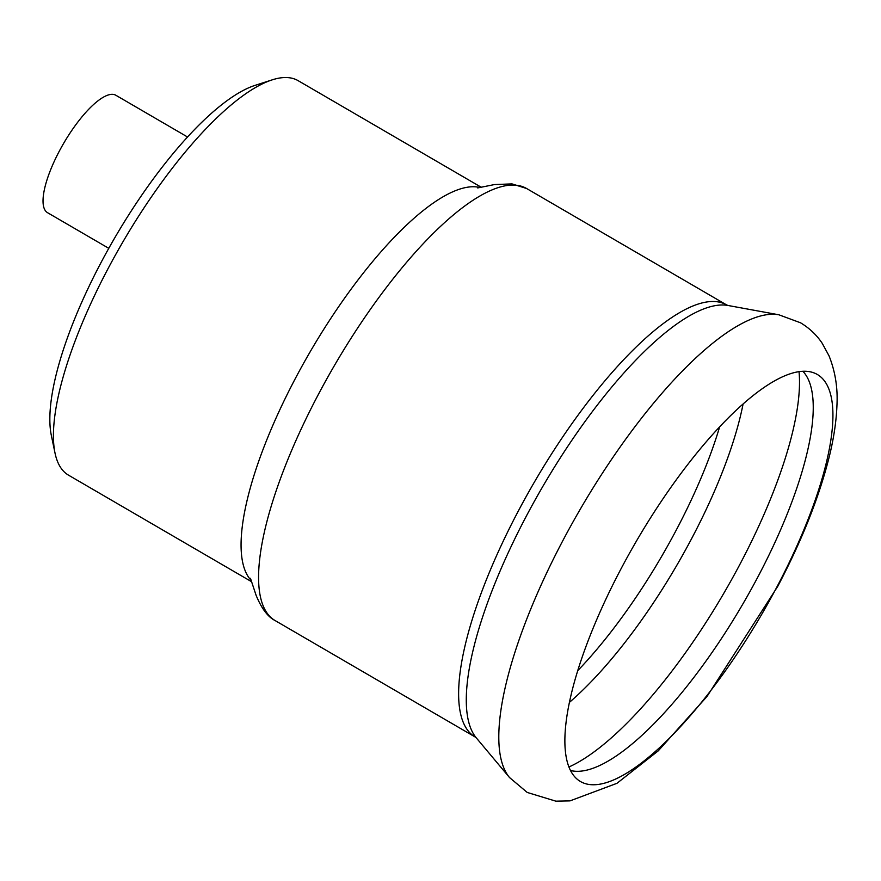 <?xml version="1.0" encoding="UTF-8"?>
<svg xmlns="http://www.w3.org/2000/svg" width="881" height="881" viewBox="0 0 881 881"><rect width="100%" height="100%" fill="white"/><g stroke="black" fill="none" stroke-linecap="round" stroke-linejoin="round"><path stroke-width="1.32" d="M187.543 136.996L115.852 95.258A67.925 20.935 120.2 0 0 59.159 151.444A67.925 20.935 120.2 0 0 47.519 212.673L108.77 248.321M251.581 581.713L68.52 475.167A228.223 70.337 -59.8 0 1 55.018 453.065A228.223 70.337 -59.8 0 1 107.614 269.454A228.223 70.337 -59.8 0 1 272.251 79.841A228.223 70.337 -59.8 0 1 298.13 80.667L481.191 187.224M55.018 453.065L51.34 435.467A214.094 65.976 -59.8 0 1 100.687 263.221A214.094 65.976 -59.8 0 1 255.127 85.347L272.251 79.841M802.866 371.286A231.846 71.449 -59.8 0 1 758.2 576.35A231.846 71.449 -59.8 0 1 570.503 770.501M777.02 586.735A235.469 72.561 -59.8 0 1 577.198 779.211A235.469 72.561 -59.8 0 1 620.786 569.28A235.469 72.561 -59.8 0 1 813.747 372.806A235.469 72.561 -59.8 0 1 777.02 586.735M251.173 580.414A228.223 70.337 -59.8 0 1 295.256 378.676A228.223 70.337 -59.8 0 1 476.533 186.926A228.223 70.337 -59.8 0 1 479.859 187.51M275.114 620.565A249.962 77.032 -59.8 0 1 317.931 395.261A249.962 77.032 -59.8 0 1 516.475 185.252A249.962 77.032 -59.8 0 1 526.596 188.501L726.638 304.936A249.962 77.032 -59.8 0 0 517.973 511.696A249.962 77.032 -59.8 0 0 475.156 736.99L275.114 620.565C267.879 616.953 261.547 608.529 256.107 595.314L250.457 578.321M719.634 426.878A228.223 70.337 -59.8 0 1 676.608 529.426A228.223 70.337 -59.8 0 1 577.738 670.672M743.09 403.983A231.13 71.229 -59.8 0 1 691.992 537.928A231.13 71.229 -59.8 0 1 569.412 702.388M799.034 371.661A248.794 76.669 -59.8 0 1 740.425 563.355A248.794 76.669 -59.8 0 1 568.928 766.988M562.761 540.791A269.366 83.012 -59.8 0 1 778.87 314.792L800.532 322.787C809.452 328.15 816.687 335 822.248 343.359L829.021 355.825C835.232 371.364 837.875 387.816 836.95 405.194C836.355 421.272 833.756 438.573 829.164 457.096C819.077 497.302 801.963 540.35 777.824 586.228L707.047 696.431L658.272 750.832L616.942 783.319L570.029 800.873L555.845 801.159L527.223 792.448L509.526 777.549A269.366 83.012 -59.8 0 1 562.761 540.791M475.156 736.99L476.302 737.893A251.702 77.572 -59.8 0 1 526.045 516.673A251.702 77.572 -59.8 0 1 727.981 305.476L778.87 314.792M477.689 187.928L494.417 184.57L511.993 183.898L526.596 188.501M727.981 305.476L726.638 304.936M476.302 737.893L509.526 777.549"/></g></svg>
